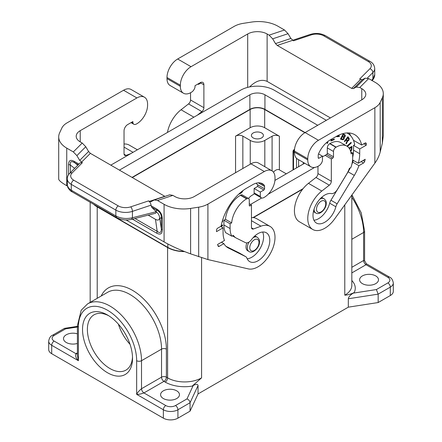 <?xml version="1.0" encoding="UTF-8"?>
<svg xmlns="http://www.w3.org/2000/svg" width="442" height="442" viewBox="0 0 442 442"><rect width="100%" height="100%" fill="white"/><g stroke="black" fill="none" stroke-linecap="round" stroke-linejoin="round"><path stroke-width="0.66" d="M101.179 296.029A48.056 27.747 60 0 1 139.247 295.035A48.056 27.747 60 0 1 166.391 349.141L166.391 377.17L167.601 377.871A24.028 13.873 0 0 0 201.585 377.871L192.182 386.098L193.193 385.518L186.977 398.916L175.491 405.546A6.868 3.961 0 0 1 165.783 405.546L143.937 392.932C141.048 393.999 138.617 394.468 136.655 394.336C137.523 392.568 139.142 390.7 141.512 388.728C141.667 390.513 142.473 391.91 143.937 392.932L163.96 381.374L165.175 382.076A27.459 15.857 0 0 0 192.182 386.098M351.826 280.51A27.459 15.857 180 0 1 354.186 292.565L353.175 293.151C350.23 295.018 348.616 296.891 348.318 298.759L348.318 307.168L198.049 393.921L198.049 385.518C197.756 383.988 196.137 383.988 193.193 385.518M354.186 292.565C350.931 294.134 347.799 295.007 344.788 295.19L344.788 204.856M302.659 189.187L253.415 217.619M165.175 382.076A3.431 1.983 120 0 0 167.601 377.871L167.601 247.548L97.212 206.906L97.212 298.317M119.423 170.12L249.885 94.798A10.641 6.144 0 0 1 264.935 94.798L264.935 109.373A10.641 6.144 0 0 0 249.885 109.373L132.042 177.408M130.042 344.335A31.923 18.431 60 0 1 118.401 324.168M264.935 109.373L305.102 132.567L361.777 99.842A13.73 7.928 180 0 0 365.799 94.24A13.73 7.928 180 0 0 361.777 88.632L359.782 87.483L356.23 87.074L353.412 88.588L362.296 79.704L359.655 79.002L369.921 68.737A10.299 5.945 -0 0 0 368.285 61.56L323.715 35.83A10.299 5.945 180 0 0 311.284 34.885L293.51 40.813L290.869 38.465L288.051 33.697L284.499 30.006L277.913 26.205A27.459 15.857 180 0 0 251.387 22.1L243.321 23.349A20.597 11.89 180 0 0 234.089 26.426L177.673 58.996L191.027 66.703L247.697 33.984L247.697 87.372M264.935 94.798L317.721 125.279M77.4 343.44A9.442 5.448 180 0 1 63.504 338.633A9.442 5.448 180 0 1 66.267 334.782A9.442 5.448 180 0 1 77.4 333.826M176.706 398.54A9.442 5.448 180 0 1 166.419 399.723A9.442 5.448 180 0 1 160.59 394.684A9.442 5.448 180 0 1 163.352 390.833A9.442 5.448 180 0 1 173.64 389.651A9.442 5.448 180 0 1 179.469 394.684A9.442 5.448 180 0 1 176.706 398.54M82.527 329.456A35.354 20.415 60 0 1 107.528 315.019A35.354 20.415 60 0 1 132.528 358.324A35.354 20.415 60 0 1 107.528 372.755A35.354 20.415 60 0 1 82.527 329.456M198.049 393.921L190.054 411.154L177.916 418.16A10.299 5.945 0 0 1 163.352 418.16L51.703 353.699L51.703 345.29A3.431 1.983 -60 0 1 54.128 341.086A6.868 3.961 0 0 1 54.128 335.478L65.615 328.848L77.4 327.025M190.054 411.154L190.054 402.745C189.867 400.982 188.839 399.706 186.977 398.916M375.733 283.631A9.442 5.448 0 0 0 378.496 279.775A9.442 5.448 0 0 0 372.672 274.742A9.442 5.448 0 0 0 362.385 275.924A9.442 5.448 0 0 0 359.617 279.775A9.442 5.448 0 0 0 365.446 284.814A9.442 5.448 0 0 0 375.733 283.631M132.501 356.865A31.923 18.431 60 0 1 125.915 370.131A31.923 18.431 60 0 1 101.317 361.578A31.923 18.431 60 0 1 87.383 329.456A31.923 18.431 60 0 1 93.997 314.842A31.923 18.431 60 0 1 108.776 315.776M167.601 247.548A24.028 13.873 0 0 0 184.64 251.608M110.804 165.148L240.658 90.174A23.686 13.674 180 0 1 274.156 90.174L326.34 120.307M184.137 251.41A23.686 13.674 180 0 1 167.844 247.404L97.455 206.768A23.686 13.674 180 0 1 94.831 204.966M304.682 163.214L274.918 180.402M314.577 167.452L268.2 194.231M261.681 197.994L250.492 204.453M93.649 204.281A24.028 13.873 0 0 0 97.212 206.906M348.318 307.168L378.159 302.549L390.297 295.543A10.299 5.945 0 0 0 393.314 291.339L393.314 282.93C392.706 279.775 391.463 277.852 389.584 277.156L366.319 263.719M166.391 349.141A3.431 1.983 180 0 0 161.534 349.141L161.534 377.17L141.512 388.728L141.512 360.705L161.534 349.141A44.625 25.763 60 0 0 142.053 304.234A44.625 25.763 60 0 0 107.671 292.278L87.643 303.842A44.625 25.763 60 0 1 122.031 315.798A44.625 25.763 60 0 1 141.512 360.705A3.431 1.983 180 0 1 136.655 360.705A41.189 23.78 60 0 0 107.528 310.256A41.189 23.78 60 0 0 78.405 327.074L78.405 360.705L51.703 345.29A10.299 5.945 0 0 1 48.686 341.086L48.686 349.495A10.299 5.945 0 0 0 51.703 353.699M253.001 217.58L303.079 188.668M253.161 137.893A6.006 3.47 180 0 1 251.399 135.44A6.006 3.47 180 0 1 255.111 132.235A6.006 3.47 180 0 1 261.653 132.987A6.006 3.47 180 0 1 263.415 135.44A6.006 3.47 180 0 1 259.708 138.644A6.006 3.47 180 0 1 253.161 137.893M242.846 168.507L242.846 136.142L250.249 140.412A10.299 5.945 0 0 0 264.813 140.412L272.09 136.208L272.09 170.905M272.09 136.208A5.149 2.972 0 0 1 279.372 136.208L264.692 127.732A10.299 5.945 0 0 0 250.128 127.732L235.564 136.142A5.149 2.972 0 0 1 242.846 136.142M304.864 132.705L264.692 109.517A10.299 5.945 0 0 0 250.128 109.517L132.285 177.546M279.372 136.208L279.372 169.844L286.289 173.833M279.372 169.844C277.598 169.032 275.62 169.805 273.432 172.159M353.175 293.151L376.385 289.56L378.159 294.14L390.297 287.134A10.299 5.945 0 0 0 393.314 282.93M376.385 289.56L387.872 282.93A6.868 3.961 0 0 0 387.872 277.327L366.026 264.714L366.319 263.725L364.6 260.752L363.595 260.509L351.826 267.305M77.4 352.876L75.974 353.699C75.173 355.97 75.985 358.307 78.405 360.705L77.4 355.34L77.4 325.671A3.431 1.983 180 0 0 78.405 327.074L78.405 352.296M48.686 341.086C49.294 337.931 50.537 336.008 52.416 335.312L64.361 328.412L65.615 328.848M314.085 209.105A8.238 4.757 120 0 0 314.085 209.221A8.238 4.757 120 0 0 315.787 212.989C319.168 215.713 326.55 209.143 326.235 203.193C326.539 201.779 325.804 200.287 324.025 198.723L322.693 197.95A8.238 4.757 120 0 0 321.4 197.574M180.347 85.201L180.347 86.323A15.105 8.718 120 0 0 183.474 93.234L170.126 85.527A15.105 8.718 120 0 1 166.993 78.615L166.993 77.494L180.347 85.201A15.105 8.718 -60 0 1 191.027 66.703M183.474 93.234A15.105 8.718 120 0 0 191.762 92.035A5.149 2.972 120 0 0 195.027 87.03L195.027 85.693L200.248 82.676A5.149 2.972 -60 0 1 202.823 82.422A5.149 2.972 -60 0 1 203.889 84.781L203.889 107.699A3.431 1.983 120 0 1 201.883 111.616L197.226 115.251M200.37 82.61A5.149 2.972 -60 0 1 200.37 82.748L200.37 83.311L198.911 84.151A1.718 0.989 -60 0 1 198.182 84.289A10.481 6.05 -60 0 0 197.707 84.146M190.541 92.754L190.541 99.991A3.431 1.983 120 0 1 188.535 103.909L181.038 109.765A24.028 13.873 120 0 0 167.446 132.445M166.993 77.494A15.105 8.718 -60 0 1 177.673 58.996M353.412 88.588L351.633 88.383L277.261 45.443L275.482 43.598L272.664 38.83L269.112 35.133L267.117 33.984A13.73 7.928 -0 0 0 247.697 33.984M249.575 86.941C255.802 80.814 261.647 78.969 267.117 81.389L330.428 117.942M383.291 93.61L383.291 135.804L382.358 143.158L382.358 97.715A27.459 15.857 -0 0 0 383.291 93.61A27.459 15.857 -0 0 0 375.252 82.4L368.667 78.599L365.114 78.19L362.296 79.704M374.866 163.17L334.506 219.105A24.028 13.873 120 0 1 312.748 229.47A24.028 13.873 120 0 1 308.56 212.116A24.028 13.873 120 0 1 321.815 191.043L329.312 185.187A3.431 1.983 120 0 0 331.318 181.27L331.318 158.91L332.771 158.07A1.028 0.597 -60 0 0 333.5 156.811L333.5 151.484A3.431 1.983 -60 0 1 335.926 147.28L336.169 147.142A21.282 12.288 -60 0 1 346.81 146.087A21.282 12.288 -60 0 1 351.125 153.921L352.677 153.026L352.677 157.788A24.028 13.873 -60 0 1 350.92 167.49L349.412 168.363A22.139 12.785 -60 0 1 346.362 174.656L337.351 189.557A6.868 3.961 120 0 1 331.334 193.585A16.647 9.613 -60 0 0 315.676 205.265A16.647 9.613 -60 0 0 316.439 223.077A16.647 9.613 -60 0 0 335.865 206.779A6.868 3.961 120 0 1 337.13 203.812L354.307 175.397A31.067 17.934 -60 0 0 358.91 165.684L363.523 163.015A1.718 0.989 120 0 0 364.667 161.435A38.1 22.001 120 0 0 365.197 159.247L358.274 163.247A28.835 16.647 -60 0 0 359.716 153.728L359.716 148.96L366.269 145.18L366.269 143.777A1.718 0.989 120 0 0 365.91 142.993A1.718 0.989 120 0 0 365.053 143.075L361.672 145.026A37.073 21.404 -60 0 0 354.705 134.655A37.073 21.404 -60 0 0 336.169 136.49L330.102 139.992A19.564 11.299 -60 0 0 318.621 153.678A3.431 1.983 -60 0 0 318.207 155.485L318.207 157.788A1.028 0.597 -60 0 0 318.422 158.264A1.028 0.597 -60 0 0 318.936 158.208L322.456 156.181L322.456 160.601A5.149 2.972 120 0 1 319.19 165.601A15.105 8.718 120 0 1 310.903 166.805A15.105 8.718 120 0 1 307.77 159.893L307.77 158.772A15.105 8.718 -60 0 1 318.45 140.274L374.866 107.704L374.866 163.17C377.446 159.562 379.225 155.827 380.197 151.954L382.358 143.158M371.656 80.322L372.893 78.919L372.501 80.19C374.059 78.262 374.805 76.405 374.733 74.621L372.893 78.919L372.893 72.532A13.73 7.928 -0 0 0 374.733 68.571C374.429 65.294 372.855 62.902 369.998 61.394A3.431 1.983 120 0 0 368.285 61.56M374.866 107.704A20.597 11.89 -0 0 0 380.197 102.373L382.358 97.715M321.815 191.043L308.461 183.336L315.958 177.48A3.431 1.983 120 0 0 317.964 173.562L317.964 166.325M308.461 183.336A24.028 13.873 120 0 0 295.206 204.408A24.028 13.873 120 0 0 299.4 221.762L312.748 229.47M331.318 158.91L325.124 155.335L323.671 156.181A1.718 0.989 -60 0 1 322.942 156.319A10.481 6.05 -60 0 0 322.439 156.164M352.677 153.026L350.782 151.932M336.169 147.142L329.981 143.567A21.282 12.288 -60 0 1 340.622 142.512L346.81 146.087M329.981 143.567L329.738 143.705A3.431 1.983 -60 0 0 327.312 147.91L327.312 153.236A1.028 0.597 -60 0 1 326.583 154.496L325.124 155.335M350.296 167.85A31.067 17.934 -60 0 1 348.119 171.827L330.942 200.237A6.868 3.961 120 0 0 329.671 203.204A16.647 9.613 -60 0 1 313.942 220.254M358.91 165.684L352.722 162.109A31.067 17.934 -60 0 1 351.793 164.546M358.274 163.247L352.578 159.954M353.291 160.369A31.067 17.934 -60 0 1 352.722 162.109M346.848 132.948A34.669 20.017 -60 0 1 347.799 133.44A34.669 20.017 -60 0 1 353.987 141.899A31.067 17.934 -60 0 1 354.711 144.705L353.523 145.39L353.523 150.153A28.835 16.647 -60 0 1 352.677 157.369M336.738 136.727L339.285 136.501L339.462 135.904L336.92 136.125L336.738 136.727M347.429 146.49L351.252 143.02L351.064 142.374L347.097 145.976L347.197 146.324M343.031 139.838L344.075 138.937L344.301 137.302L345.069 136.6L345.346 135.534L344.915 134.722L343.141 133.965L340.434 139.125L343.031 139.838L342.788 139.694L343.998 138.479L344.058 137.158L345.086 135.86L344.766 134.655M331.124 139.401L330.959 141.037L334.213 139.617L334.279 138.992L331.699 140.114L331.809 139.009M327.074 142.131L327.074 143.423L327.754 143.031L327.754 141.578M350.672 151.501L351.727 149.855L351.987 146.346L349.02 148.059M348.849 140.374L349.252 138.611L347.926 136.711L344.39 141.208L344.743 141.678L346.158 139.876L346.981 141.335L345.953 143.307L346.368 143.865L347.556 141.186L348.849 140.374L347.313 141.042L346.174 143.606M313.483 211.293A8.238 4.757 120 0 0 314.455 212.221L315.787 212.989M307.77 158.772L294.422 151.065L294.422 152.186A15.105 8.718 120 0 0 297.549 159.098L310.903 166.805M294.422 151.065A15.105 8.718 -60 0 1 305.102 132.567L318.45 140.274M322.456 156.181L318.527 153.91M354.269 140.755L353.716 141.07M349.125 132.965A37.073 21.404 -60 0 1 350.672 135.766M366.269 145.18L363.838 143.777M359.716 148.96L353.523 145.39M361.672 145.026L353.418 140.263M336.787 136.561L339.042 136.363L339.169 135.932M350.904 142.517L351.009 142.877L347.208 146.33M340.445 139.092L342.788 139.694M344.528 135.346L343.069 134.688L342.329 136.108L342.572 136.246L343.312 134.827L344.683 135.49L344.694 136.125L344.003 136.777L342.572 136.246M343.478 137.346L342.025 136.689L341.075 138.49L341.318 138.633L342.268 136.827L343.677 137.506L343.683 138.379L342.799 139.186L341.318 138.633M334.008 139.108L333.97 139.479L330.986 140.777M331.533 139.164L331.699 140.114M327.511 141.772L327.511 142.893L327.074 143.142M350.583 151.197L351.589 149.297L351.744 146.484M349.412 148.617L351.418 147.462L349.279 148.413M351.418 147.462L351.263 149.694L350.489 150.904M346.158 139.876L344.572 141.446M347.854 136.799L349.009 138.468L348.605 140.236M347.837 137.744L346.357 139.175L347.5 140.418L346.6 139.318L347.837 137.744L348.688 139.578L348.263 140.285L347.5 140.418M249.017 242.056A8.238 4.757 120 0 0 247.338 247.758A8.238 4.757 120 0 0 249.039 251.526C252.421 254.249 259.802 247.68 259.487 241.73C259.791 240.315 259.056 238.824 257.277 237.26L255.946 236.487A8.238 4.757 120 0 0 254.653 236.111M130.699 153.661L126.042 155.402A3.431 1.983 -60 0 1 124.743 155.374A3.431 1.983 -60 0 1 124.036 153.799L124.036 130.882A5.149 2.972 120 0 1 127.677 124.578L132.893 121.567L132.893 122.904A5.149 2.972 -60 0 0 133.838 124.252A5.149 2.972 -60 0 0 136.164 124.136A15.105 8.718 -60 0 0 147.578 105.24L147.578 104.119A15.105 8.718 120 0 0 144.451 97.207A15.105 8.718 120 0 0 136.898 97.953L80.223 130.672L80.223 141.882L82.218 143.037L85.77 146.727L88.588 151.501L79.704 160.385L82.345 162.728L80.289 162.728L69.654 173.369A3.431 2.425 -135 0 1 72.079 172.993L82.345 162.728M67.394 186.088L66.748 185.717C61.51 182.662 58.83 180.458 58.709 179.104L58.709 136.91A27.459 15.857 -0 0 1 59.642 132.804L61.803 128.147A20.597 11.89 -0 0 1 67.134 122.815L123.55 90.245L136.898 97.953M144.451 97.207L131.097 89.499A15.105 8.718 120 0 0 123.55 90.245M124.036 144.015A24.028 13.873 -60 0 1 129.252 145.109L137.385 149.805M131.733 122.235L132.893 122.904M58.709 136.91A27.459 15.857 -0 0 0 66.748 148.12L73.333 151.921L76.886 155.612L79.704 160.385M80.223 141.882A13.73 7.928 180 0 1 76.201 136.28A13.73 7.928 180 0 1 80.223 130.672M248.476 198.486A10.481 6.05 120 0 1 251.824 195.414L253.404 194.502A1.028 0.597 -60 0 0 254.133 193.242L254.133 192.9L260.321 196.475A5.149 2.972 -60 0 0 261.266 197.823A5.149 2.972 -60 0 0 263.587 197.701A15.105 8.718 -60 0 0 275.007 178.811L275.007 177.69A15.105 8.718 120 0 0 271.874 170.772A15.105 8.718 120 0 0 264.327 171.524L207.911 204.093L207.911 259.565L190.612 253.863C180.507 250.183 171.667 246.2 164.087 241.912L126.047 219.95M207.911 259.565L248.271 268.891A24.028 13.873 -60 0 0 271.029 252.294A24.028 13.873 -60 0 0 270.029 226.387L256.68 218.679A24.028 13.873 -60 0 0 251.459 217.586M116.566 217.514L72.002 191.784L71.289 190.209L115.854 215.939C120.904 218.541 126.429 219.144 132.429 217.746L131.556 219.359C126.241 220.608 121.241 219.994 116.566 217.514L115.854 215.939L115.854 210.105A3.431 1.983 -60 0 1 118.285 205.9A10.299 5.945 180 0 0 130.716 206.845L148.49 200.917L150.943 201.701L154.324 199.944L157.501 200.513L164.087 204.315A27.459 15.857 180 0 0 190.612 208.42L198.679 207.171A20.597 11.89 180 0 0 207.911 204.093M271.874 170.772L258.526 163.065A15.105 8.718 120 0 0 250.973 163.816L194.303 196.535A13.73 7.928 0 0 1 174.883 196.535L172.888 195.386L169.711 194.811L154.324 199.944M250.006 205.856L249.277 205.436A1.028 0.597 120 0 0 249.492 205.906A1.028 0.597 120 0 0 250.006 205.856L251.459 205.016L251.459 227.37A3.431 1.983 -60 0 0 252.172 228.945A3.431 1.983 -60 0 0 253.465 228.973L260.962 226.171A24.028 13.873 -60 0 1 270.029 226.387M249.277 205.436L249.277 200.11A3.431 1.983 120 0 0 248.564 198.541A3.431 1.983 120 0 0 246.851 198.707L246.608 198.85A21.282 12.288 120 0 0 231.652 222.895L225.464 219.32L223.912 220.221L223.912 224.984A24.028 13.873 120 0 0 225.669 232.658L231.857 236.232L233.365 235.359A22.139 12.785 120 0 0 236.022 237.923A22.139 12.785 120 0 0 236.415 238.133L245.426 242.63A6.868 3.961 -60 0 0 251.443 239.708A16.647 9.613 120 0 1 266.338 232.779A16.647 9.613 120 0 1 266.338 252.001A16.647 9.613 120 0 1 249.691 261.614A16.647 9.613 120 0 1 246.912 258.128A6.868 3.961 -60 0 0 245.769 256.692L239.581 253.122A6.868 3.961 -60 0 1 239.697 253.194M231.857 236.232A24.028 13.873 120 0 1 230.1 228.558L230.1 223.79L231.652 222.895M260.321 196.475L260.321 192.055L263.841 190.021A1.028 0.597 120 0 0 264.57 188.762L264.57 186.452A3.431 1.983 120 0 0 264.156 185.126A19.564 11.299 120 0 0 262.46 183.728A19.564 11.299 120 0 0 252.675 184.695L246.608 188.198A37.073 21.404 120 0 0 221.105 226.182L217.724 228.138A1.718 0.989 -60 0 0 216.508 230.238L216.508 231.641L223.061 227.857L223.061 232.619A28.835 16.647 120 0 0 224.503 240.476L217.58 244.476A38.1 22.001 -60 0 0 218.11 246.045A1.718 0.989 -60 0 0 218.392 246.398A1.718 0.989 -60 0 0 219.254 246.31L223.867 243.647A31.067 17.934 120 0 0 227.917 247.752A31.067 17.934 120 0 0 228.47 248.05L245.647 256.625A6.868 3.961 -60 0 1 245.769 256.692M251.459 205.016L249.277 203.751M230.1 223.79L223.912 220.221M248.564 198.541L242.376 194.966A3.431 1.983 120 0 0 240.658 195.137L240.415 195.276A21.282 12.288 120 0 0 225.464 219.32M223.867 243.647L221.442 242.244M245.647 256.625L239.459 253.056L226.011 246.338M247.194 258.791A16.647 9.613 120 0 0 260.15 248.426A16.647 9.613 120 0 0 262.647 232.022M223.061 227.857L220.635 226.453M256.111 183.215A17.161 9.906 120 0 1 257.708 185.215A1.028 0.597 120 0 1 257.051 186.795L254.133 188.48L254.133 192.9M243.177 190.436L241.636 192.69L239.404 194.038L239.404 193.519M221.193 225.713L222.58 224.912L222.58 225.696L220.95 226.635M222.972 219.022L222.541 221.829L222.066 221.995M246.901 242.868A8.238 4.757 120 0 0 247.708 250.758L249.039 251.526M239.404 193.756L241.763 192.22L242.752 190.751M240.089 192.911L241.636 192.038L242.415 191.005M222.337 225.05L222.337 225.558L220.707 226.497M222.464 220.619L222.138 221.746M260.321 192.055L254.133 188.48M148.49 200.917C150.015 201.966 150.849 203.386 151.004 205.171L151.562 207.11L156.518 212.016C158.347 213.475 159.38 215.376 159.623 217.713L161.347 228.912C161.336 232.663 159.943 233.47 157.17 231.321L156.728 233.183L132.407 219.144M162.297 218.641L161.347 217.58C161.336 214.376 159.943 211.961 157.17 210.348L156.728 208.994C160.297 211.226 162.153 214.442 162.297 218.641L162.297 229.967L161.347 228.912L161.347 217.58L159.877 218.431M159.623 217.713C159.313 220.149 157.938 220.691 155.485 219.331L148.214 215.132M164.954 196.397L90.367 153.346L88.588 151.501M156.264 211.701L132.429 217.746L132.429 211.364A13.73 7.928 180 0 1 115.854 210.105L71.289 184.369L71.289 190.209L70.792 189.911L68.853 188.336L67.355 185.668L67.267 178.767A13.73 7.928 -0 0 0 71.289 184.369A3.431 1.983 -60 0 1 73.715 180.17A10.299 5.945 -0 0 1 72.079 172.993M68.538 174.723L68.538 164.507C68.681 160.479 70.538 159.407 74.101 161.291L74.543 162.645C71.289 160.778 69.897 161.579 70.366 165.054L74.632 168.385M131.556 219.359L155.556 213.271L156.518 212.016M68.538 164.507L70.366 165.054L70.366 172.651M378.159 302.549L378.159 294.14L348.318 298.759M201.585 377.871L201.585 257.752M249.885 94.798L249.885 109.373M163.352 418.16L163.352 409.751L136.655 394.336L136.655 360.705M198.049 385.518L190.054 402.745L177.916 409.751A3.431 1.983 -120 0 0 175.491 405.546M177.916 418.16L177.916 409.751A10.299 5.945 0 0 1 163.352 409.751A3.431 1.983 -60 0 1 165.783 405.546M325.732 203.895A6.519 3.768 120 0 0 321.124 201.232A6.519 3.768 120 0 0 316.511 209.221A6.519 3.768 120 0 0 321.124 211.884A6.519 3.768 120 0 0 325.732 203.895M167.844 243.973L167.844 247.404M351.826 195.104L351.826 285.383A24.028 13.873 180 0 1 344.788 295.19M97.455 206.48L97.455 206.768M77.4 353.987L75.974 353.699L54.128 341.086M351.826 197.298A44.625 25.763 60 0 1 363.595 232.481L363.595 260.509C363.749 262.288 364.562 263.692 366.026 264.714L351.826 272.913M250.249 164.236L250.249 140.412M235.564 172.712L235.564 136.142M250.128 127.732L250.128 109.517M264.813 166.695L264.813 140.412M264.692 127.732L264.692 109.517M161.534 377.17A3.431 1.983 180 0 1 166.391 377.17A3.431 1.983 120 0 1 163.96 381.374A3.431 1.983 -120 0 1 161.534 377.17M387.872 277.327A3.431 1.983 -60 0 1 389.584 277.156M387.872 282.93A3.431 1.983 60 0 1 390.297 287.134L390.297 295.543M52.416 335.312A3.431 1.983 60 0 1 54.128 335.478M303.24 164.048L303.24 162.385M298.599 166.728L298.599 159.7M296.527 167.927L296.527 158.319M294.427 152.612L293.532 152.092A1.718 0.989 -60 0 1 294.449 150.208M293.532 169.656L293.532 152.092A1.718 0.989 0 0 1 293.029 151.391A1.718 1.718 0 0 1 293.532 150.181A1.718 1.216 45 0 1 294.466 149.921M324.025 198.723A8.238 4.757 120 0 0 319.909 199.132A8.238 4.757 120 0 0 319.809 199.187M258.984 242.431A6.519 3.768 120 0 0 254.377 239.768A6.519 3.768 120 0 0 249.763 247.758A6.519 3.768 120 0 0 254.377 250.421A6.519 3.768 120 0 0 258.984 242.431M257.277 237.26A8.238 4.757 120 0 0 253.161 237.663A8.238 4.757 120 0 0 253.062 237.724M166.993 78.615L180.347 86.323M269.112 35.133L284.499 30.006M267.117 33.984L267.117 81.389M272.664 38.83L288.051 33.697M361.777 88.632L361.777 99.842M351.633 88.383L360.517 79.499M356.23 87.074L365.114 78.19M277.261 45.443L292.648 40.316M369.921 68.737A3.431 2.425 45 0 1 372.893 72.532L367.379 78.041M311.284 34.885A3.431 1.403 -108.4 0 0 310.201 34.432C315.643 32.819 320.721 33.227 325.434 35.658A3.431 1.983 120 0 0 323.715 35.83M359.782 87.483L368.667 78.599M380.197 151.954L380.197 102.373M329.312 185.187L315.958 177.48M331.318 181.27L317.964 173.562M335.926 147.28L329.738 143.705M333.5 151.484L327.312 147.91M333.5 156.811L327.312 153.236M332.771 158.07L326.583 154.496M335.865 206.779L329.671 203.204M363.523 163.015L361.097 161.617M354.307 175.397L348.119 171.827M337.13 203.812L330.942 200.237M364.667 161.435L363.042 160.496M307.77 159.893L294.422 152.186M318.936 158.208L318.207 157.788M366.269 143.777L365.053 143.075M359.716 153.728L353.523 150.153M275.482 43.598L290.869 38.465M190.541 99.991L203.889 107.699M188.535 103.909L201.883 111.616M181.038 109.765L193.883 117.18M203.889 84.781L200.37 82.748M82.218 143.037L73.333 151.921M172.888 195.386L157.501 200.513M264.327 171.524L250.973 163.816M190.612 253.863L190.612 208.42M198.679 256.752L198.679 207.171M164.087 241.912L164.087 204.315M253.465 228.973L251.498 227.834M260.962 226.171L251.459 220.685M230.1 228.558L223.912 224.984M246.608 198.85L240.415 195.276M246.851 198.707L240.658 195.137M219.254 246.31L217.928 245.548M228.47 248.05L227.387 247.421M264.156 185.126L260.393 182.955M264.57 186.452L258.288 182.828M264.57 188.762L257.332 184.585M263.841 190.021L257.498 186.358M66.748 185.717L66.748 148.12M74.101 161.291L78.936 164.081M156.728 208.994L151.004 205.69M162.297 229.967C162.148 234 160.291 235.072 156.728 233.183M155.755 211.165L157.17 210.348L151.562 207.11M155.485 219.331L157.17 231.321L134.954 218.497M90.367 153.346L81.483 162.231M118.285 205.9L73.715 180.17M164.739 196.287L149.352 201.414M85.77 146.727L76.886 155.612M78.24 164.778L74.543 162.645L77.82 165.203M130.716 206.845A3.431 1.403 71.6 0 1 132.429 211.364L151.004 205.171M124.036 147.114L133.036 152.313M124.069 154.269L126.042 155.402M351.948 194.933L361.247 212.873L364.6 231.083A3.431 1.983 180 0 1 363.595 232.481L351.826 239.282M90.174 302.378L90.174 202.276M87.643 303.842L81.218 310.212L77.4 325.671M64.565 328.34L77.4 326.356M293.532 150.181L294.538 149.169M293.029 169.943L293.029 151.391M325.434 35.658L369.998 61.394M374.733 74.621L374.733 68.571M372.501 80.19L372.136 80.604M310.201 34.432L292.615 40.294M347.799 133.44L346.942 132.943M131.036 122.638L133.838 124.252M261.266 197.823L254.056 193.662M232.475 235.873L236.022 237.923M67.267 178.767C67.239 176.877 68.035 175.076 69.654 173.369M72.002 191.784C70.913 191.474 69.543 190.077 67.886 187.585L67.267 184.822M364.6 231.083L364.6 260.752"/></g></svg>
